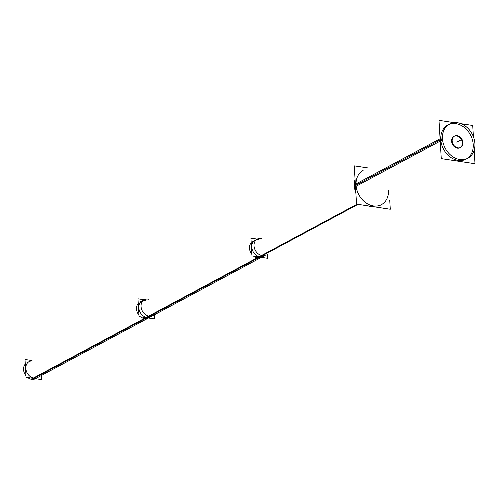 <?xml version="1.0" encoding="UTF-8"?>
<svg xmlns="http://www.w3.org/2000/svg" width="500" height="500" viewBox="0 0 500 500"><rect width="100%" height="100%" fill="white"/><g stroke="black" fill="none" stroke-linecap="round" stroke-linejoin="round"><path stroke-width="0.75" d="M440.15 139.925L356.05 185.094A19.387 15.237 61.8 0 0 365.169 202.281A19.387 15.237 61.8 0 0 381.444 204.631L379.75 205.538M388.494 190.006A19.387 15.237 61.8 0 1 373.363 205.925A19.387 15.237 61.8 0 1 356.05 185.094A19.387 15.237 -118.2 0 1 363.1 170.469L361.4 171.381M466.169 159.125A19.387 15.237 61.8 0 1 449.894 156.781A19.387 15.237 61.8 0 1 440.775 139.588A19.387 15.237 -118.2 0 1 447.819 124.963M448.688 124.544A19.387 15.237 -118.2 0 1 473.212 144.5A19.387 15.237 61.8 0 1 466.994 158.637M460.037 147.706A6.425 5.05 61.8 0 1 454.637 146.931A6.425 5.05 61.8 0 1 451.619 141.231A6.425 5.05 -118.2 0 1 453.95 136.381M454.231 136.25A6.425 5.05 -118.2 0 1 462.369 142.863A6.425 5.05 61.8 0 1 460.3 147.55M263.575 256.169A9.019 7.088 -118.2 0 1 259.812 256.769A9.019 7.088 -118.2 0 1 252.156 249.369A9.019 7.088 -118.2 0 1 255.037 240.275A9.019 7.088 -118.2 0 0 252.156 249.369A9.019 7.088 -118.2 0 0 259.812 256.769A9.019 7.088 -118.2 0 1 251.756 247.075A9.019 7.088 -118.2 0 1 258.8 239.675A9.019 7.088 -118.2 0 0 251.756 247.075A9.019 7.088 -118.2 0 0 259.812 256.769A9.019 7.088 -118.2 0 0 263.575 256.169L261.312 257.381A9.019 7.088 61.8 0 1 257.081 257.894L357.044 204.206M150.606 316.837A9.019 7.088 -118.2 0 1 146.85 317.444A9.019 7.088 -118.2 0 1 139.194 310.038A9.019 7.088 -118.2 0 1 142.075 300.944A9.019 7.088 -118.2 0 0 139.194 310.038A9.019 7.088 -118.2 0 0 146.85 317.444A9.019 7.088 -118.2 0 1 138.794 307.75A9.019 7.088 -118.2 0 1 145.831 300.344A9.019 7.088 -118.2 0 0 138.794 307.75A9.019 7.088 -118.2 0 0 146.85 317.444A9.019 7.088 -118.2 0 0 150.606 316.837L261.381 257.344M148.412 318.019L37.644 377.512A9.019 7.088 -118.2 0 1 33.888 378.113A9.019 7.088 -118.2 0 1 26.231 370.712A9.019 7.088 -118.2 0 1 29.106 361.619L26.85 362.831M367.85 167.919L354.263 165.863L356.538 204.125L390.275 209.237L389.738 200.175M474.944 144.744A19.387 15.237 61.8 0 0 466.244 126.762A19.387 15.237 61.8 0 0 449.513 124.056A19.387 15.237 61.8 0 0 442.569 139.838L354.456 187.162A19.387 15.237 61.8 0 1 355.075 179.475M474.806 142.431A19.387 15.237 61.8 0 1 467.863 158.212A19.387 15.237 61.8 0 1 451.131 155.506A19.387 15.237 61.8 0 1 442.431 137.531L354.319 184.85A19.387 15.237 61.8 0 0 355.869 192.869M368.2 205.894A19.387 15.237 61.8 0 0 375.087 206.938M454.181 122.656L438.988 120.356L441.262 158.625L475 163.738L474.194 150.119M473.394 136.725L472.725 125.469L461.062 123.7M462.925 142.95A6.425 5.05 61.8 0 0 460.044 136.988A6.425 5.05 61.8 0 0 454.494 136.088A6.425 5.05 61.8 0 0 452.194 141.325M452.15 140.556A6.425 5.05 61.8 0 0 455.031 146.519A6.425 5.05 61.8 0 0 460.581 147.419A6.425 5.05 61.8 0 0 462.881 142.181M357.994 204.35L258.025 258.038A9.019 7.088 61.8 0 1 253.588 256.163M251.2 242.744A9.019 7.088 61.8 0 0 251.9 254.462M251.988 255.925L267.681 258.3L267.431 254.094L267.681 258.3L251.988 255.925L250.931 238.144L257.231 239.094L250.931 238.144L251.988 255.925M261.6 255.469L144.113 318.569A9.019 7.088 61.8 0 0 148.35 318.05L265.831 254.956A9.019 7.088 61.8 0 1 261.6 255.469M261.531 238.55A9.019 7.088 61.8 0 0 257.3 239.062A9.019 7.088 61.8 0 0 254.5 248.419A9.019 7.088 61.8 0 0 262.544 255.613L145.062 318.712A9.019 7.088 61.8 0 1 140.619 316.837M138.238 303.412A9.019 7.088 61.8 0 0 138.931 315.131M139.019 316.594L154.719 318.975L154.469 314.769L154.719 318.975L139.019 316.594L137.963 298.812L144.269 299.769L137.963 298.812L139.019 316.594M148.631 316.137L31.15 379.237A9.019 7.088 61.8 0 0 35.387 378.725L152.869 315.625A9.019 7.088 61.8 0 1 148.631 316.137M148.569 299.219A9.019 7.088 61.8 0 0 144.331 299.731A9.019 7.088 61.8 0 0 141.537 309.094A9.019 7.088 61.8 0 0 149.581 316.281L32.1 379.381A9.019 7.088 61.8 0 1 27.656 377.506M25.275 364.087A9.019 7.088 61.8 0 0 25.969 375.806M31.306 360.438L25 359.487L26.056 377.269L41.756 379.644L41.506 375.438M440.775 139.588A19.387 15.237 -118.2 0 1 455.9 123.669A19.387 15.237 -118.2 0 1 473.212 144.5A19.387 15.237 61.8 0 1 458.088 160.419A19.387 15.237 61.8 0 1 440.775 139.588M451.619 141.231A6.425 5.05 -118.2 0 1 456.631 135.95A6.425 5.05 -118.2 0 1 462.369 142.863A6.425 5.05 61.8 0 1 457.356 148.138A6.425 5.05 61.8 0 1 451.619 141.231M461.231 139.769L456.781 142.156L461.231 139.769M442.469 138.675L354.356 186L442.469 138.675M357.544 204.281L259.812 256.769M259.319 257.031L146.85 317.444M146.356 317.706L33.888 378.113A9.019 7.088 -118.2 0 1 25.831 368.419A9.019 7.088 -118.2 0 1 32.869 361.012M252.781 241.488L255.037 240.275M139.812 302.162L142.075 300.944"/></g></svg>
